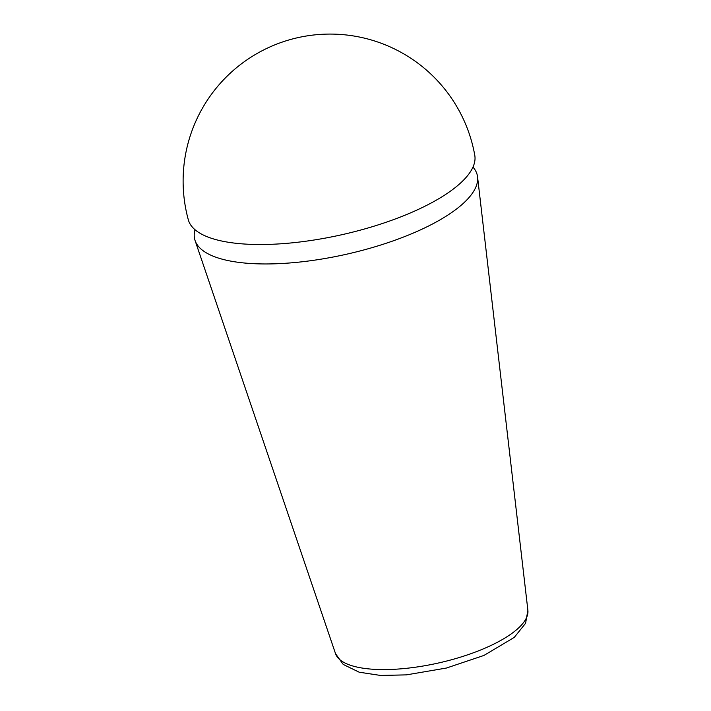 <?xml version="1.0" encoding="UTF-8"?>
<svg xmlns="http://www.w3.org/2000/svg" width="711" height="711" viewBox="0 0 711 711"><rect width="100%" height="100%" fill="white"/><g stroke="black" fill="none" stroke-linecap="round" stroke-linejoin="round"><path stroke-width="1.07" d="M188.326 219.832A146.839 49.015 -12.7 0 0 342.16 234.648A146.839 49.015 -12.7 0 0 474.779 155.282A146.973 146.973 0 0 0 266.314 48.632A146.973 146.973 0 0 0 188.326 219.832M195.045 229.751A144.875 48.357 -12.7 0 0 195.081 240.54A144.875 48.357 -12.7 0 0 346.568 254.218A144.875 48.357 -12.7 0 0 477.561 176.888A144.875 48.357 -12.7 0 0 472.966 167.121M335.53 653.649L343.2 664.421L359.179 672.206L380.581 675.45L406.408 674.872L446.446 668.038L483.96 655.435L514.266 637.394L525.589 623.289L527.882 610.296A98.651 32.928 167.3 0 1 492.181 644.895A98.651 32.928 167.3 0 1 394.774 669.264A98.651 32.928 167.3 0 1 335.53 653.649L195.081 240.54M527.882 610.296L477.561 176.888"/></g></svg>

